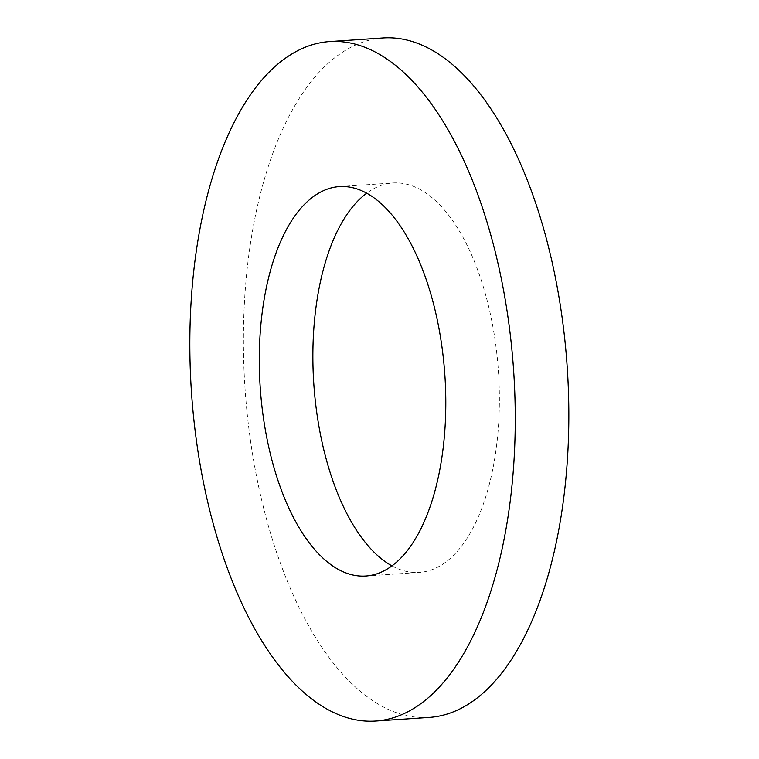 <?xml version="1.0" encoding="UTF-8"?>
<svg xmlns="http://www.w3.org/2000/svg" width="759" height="759" viewBox="0 0 759 759"><rect width="100%" height="100%" fill="white"/><g stroke="black" fill="none" stroke-linecap="round" stroke-linejoin="round"><path stroke-width="0.57" stroke-dasharray="3.79 2.85" d="M383.2 37.95A340.516 161.43 -93.9 0 0 344.396 50.995A340.516 161.43 -93.9 0 0 249.123 430.467A340.516 161.43 -93.9 0 0 429.044 717.435M391.9 565.844A195.158 92.522 -93.9 0 0 419.262 572.409A195.158 92.522 -93.9 0 0 498.435 371.464A195.158 92.522 -93.9 0 0 392.982 182.976A195.158 92.522 -93.9 0 0 370.743 190.452A195.158 92.522 -93.9 0 0 366.758 193.156M365.677 576.024L419.262 572.409M339.406 186.591L392.982 182.976"/><path stroke-width="1.14" d="M290.811 54.61A340.516 161.43 -93.9 0 0 195.547 434.082A340.516 161.43 -93.9 0 0 375.468 721.05A340.516 161.43 -93.9 0 0 513.615 370.439A340.516 161.43 -93.9 0 0 329.624 41.565A340.516 161.43 -93.9 0 0 290.811 54.61M317.167 194.067A195.158 92.522 -93.9 0 0 262.567 411.558A195.158 92.522 -93.9 0 0 365.677 576.024A195.158 92.522 -93.9 0 0 444.859 375.079A195.158 92.522 -93.9 0 0 339.406 186.591A195.158 92.522 -93.9 0 0 317.167 194.067M375.468 721.05L429.044 717.435A340.516 161.43 -93.9 0 0 567.191 366.825A340.516 161.43 -93.9 0 0 383.2 37.95L329.624 41.565M366.758 193.156A195.158 92.522 -93.9 0 0 313.809 383.921A195.158 92.522 -93.9 0 0 391.9 565.844"/></g></svg>

